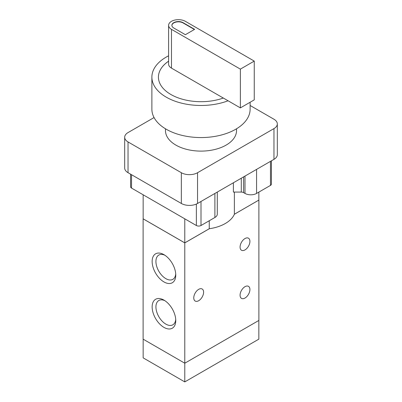 <?xml version="1.0" encoding="UTF-8"?>
<svg xmlns="http://www.w3.org/2000/svg" width="402" height="402" viewBox="0 0 402 402"><rect width="100%" height="100%" fill="white"/><g stroke="black" fill="none" stroke-linecap="round" stroke-linejoin="round"><path stroke-width="0.6" d="M185.372 34.698L173.795 28.014A6.548 3.779 180 0 1 171.875 25.341A6.548 3.779 180 0 1 175.915 21.849A6.548 3.779 180 0 1 183.056 22.668L194.633 29.351L185.372 34.698M194.402 29.487L183.056 22.934A6.548 3.779 0 0 0 176.026 22.09A6.548 3.779 0 0 0 171.88 25.472M240.366 107.892L254.255 99.872L254.255 61.099L240.366 69.124L240.366 107.892L223.341 98.038A42.572 24.577 0 0 1 180.252 98.58A42.572 24.577 0 0 1 158.428 77.119A42.572 24.577 0 0 1 168.599 61.174M240.366 69.124L171.478 29.351A9.824 5.673 180 0 1 168.599 25.341A9.824 5.673 180 0 1 174.664 20.1A9.824 5.673 180 0 1 185.372 21.331L254.255 61.099M223.316 98.048L171.478 68.119A9.824 5.673 180 0 1 168.599 64.109L168.599 25.341M168.599 61.204A42.572 24.577 0 0 0 158.428 77.129M168.599 55.803A49.119 28.361 0 0 0 151.881 77.119L151.881 109.203A49.119 28.361 0 0 0 201 137.564A49.119 28.361 0 0 0 250.119 109.203L250.119 102.259M151.881 77.119A49.119 28.361 0 0 0 177.734 102.093A49.119 28.361 0 0 0 228.085 100.776M236.532 128.786L236.532 130.595A35.532 20.512 180 0 1 201 151.107A35.532 20.512 180 0 1 165.468 130.595L165.468 128.786M124.68 137.263L124.68 168.011A11.462 6.618 0 0 0 128.037 172.689L181.342 203.467A11.462 6.618 0 0 0 197.548 203.467L273.963 159.348A11.462 6.618 0 0 0 277.32 154.669L277.32 123.922A11.462 6.618 180 0 1 273.963 128.6L197.548 172.719A11.462 6.618 180 0 1 181.342 172.719L128.037 141.941A11.462 6.618 180 0 1 124.68 137.263A11.462 6.618 180 0 1 128.037 132.585L154.061 117.56M250.119 105.48L273.963 119.243A11.462 6.618 180 0 1 277.32 123.922M209.256 220.743L209.256 228.738A34.386 19.854 180 0 0 209.316 228.733A34.386 19.854 0 0 0 234.361 214.271A34.386 19.854 180 0 0 234.376 214.236L258.843 200.111L258.843 192.116M258.843 200.085L234.361 214.271M209.256 228.738L184.789 242.863L184.789 218.829M271.425 160.815L271.425 184.071A3.276 1.889 180 0 1 270.466 185.407L256.571 193.427A8.186 4.729 180 0 1 244.994 193.427L243.607 192.623A3.276 1.889 0 0 0 241.29 192.071L233.386 192.071L233.386 182.774M217.291 192.071L217.291 214.145A8.186 4.729 180 0 1 214.894 217.492L201 225.512A3.276 1.889 180 0 1 196.367 225.512L131.534 188.081A3.276 1.889 180 0 1 130.575 186.744L130.575 174.156M234.376 192.071L234.376 214.236M184.789 242.863L143.157 218.829L143.157 194.789M209.316 228.733L184.789 242.888L143.112 218.829L143.112 339.147L184.789 363.212L184.789 381.9L258.843 339.147L258.843 320.459M143.157 339.172L143.157 357.865L184.789 381.9M193.764 297.872A6.96 4.02 -60 0 1 196.799 290.867A6.96 4.02 -60 0 1 202.166 289.003A6.96 4.02 -60 0 1 202.166 297.038A6.96 4.02 -60 0 1 195.206 301.058A6.96 4.02 -60 0 1 193.764 297.872M240.074 295.199A6.96 4.02 -60 0 1 243.115 288.194A6.96 4.02 -60 0 1 248.476 286.33A6.96 4.02 -60 0 1 248.476 294.364A6.96 4.02 -60 0 1 241.517 298.384A6.96 4.02 -60 0 1 240.074 295.199M240.074 247.069A6.96 4.02 -60 0 1 243.115 240.064A6.96 4.02 -60 0 1 248.476 238.2A6.96 4.02 -60 0 1 248.476 246.235A6.96 4.02 -60 0 1 241.517 250.255A6.96 4.02 -60 0 1 240.074 247.069M163.951 281.928A16.703 9.643 60 0 1 152.142 261.476A16.703 9.643 60 0 1 163.951 254.657A16.703 9.643 60 0 1 175.759 275.109A16.703 9.643 60 0 1 163.951 281.928M164.941 255.275A14.025 8.095 -120 0 0 158.83 255.054A14.025 8.095 -120 0 0 156.679 266.295A14.025 8.095 -120 0 0 165.845 278.651A14.025 8.095 -120 0 0 172.855 279.345A14.025 8.095 -120 0 0 175.719 273.948M163.951 327.384A16.703 9.643 60 0 1 152.142 306.927A16.703 9.643 60 0 1 163.951 300.108A16.703 9.643 60 0 1 175.759 320.565A16.703 9.643 60 0 1 163.951 327.384M164.941 300.726A14.025 8.095 -120 0 0 158.83 300.505A14.025 8.095 -120 0 0 156.679 311.746A14.025 8.095 -120 0 0 165.845 324.107A14.025 8.095 -120 0 0 172.855 324.801A14.025 8.095 -120 0 0 175.719 319.399M184.789 242.888L184.789 363.212L258.888 320.429L258.888 200.111M183.056 22.668L183.056 22.934M171.478 68.119L171.478 29.351M273.963 159.348L273.963 128.6M197.548 203.467L197.548 172.719M181.342 203.467L181.342 172.719M128.037 172.689L128.037 141.941M214.894 217.492L214.894 193.452M201 225.512L201 201.472M196.367 225.512L196.367 204.06M131.534 188.081L131.534 174.709M270.466 185.407L270.466 161.368M256.571 193.427L256.571 169.388M244.994 193.427L244.994 176.071M243.607 192.623L243.607 176.875M241.29 192.071L241.29 178.212"/></g></svg>
